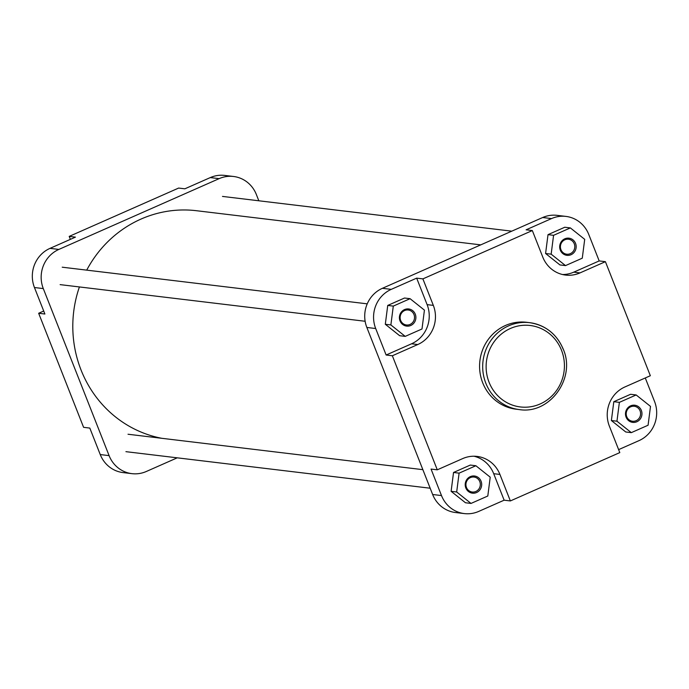 <?xml version="1.0" encoding="UTF-8"?>
<svg xmlns="http://www.w3.org/2000/svg" width="689" height="689" viewBox="0 0 689 689"><rect width="100%" height="100%" fill="white"/><g stroke="black" fill="none" stroke-linecap="round" stroke-linejoin="round"><path stroke-width="1.03" d="M480.758 244.871L196.46 210.713A115.175 109.844 96.9 0 0 86.719 270.14M79.416 286.943A115.175 109.844 96.9 0 0 81.035 369.967A115.175 109.844 96.9 0 0 161.794 438.299M575.556 243.389A8.638 8.242 -83.1 0 1 571.06 254.706A8.638 8.242 -83.1 0 1 560.303 250.124A8.638 8.242 -83.1 0 1 564.799 238.807A8.638 8.242 -83.1 0 1 575.556 243.389M560.941 249.659A7.545 7.191 96.9 0 0 566.702 254.207A7.545 7.191 96.9 0 0 574.256 243.777A7.545 7.191 96.9 0 0 568.503 239.229A7.545 7.191 96.9 0 0 560.941 249.659M481.077 481.215A8.638 8.242 -83.1 0 1 476.581 492.532A8.638 8.242 -83.1 0 1 465.824 487.95A8.638 8.242 -83.1 0 1 470.32 476.633A8.638 8.242 -83.1 0 1 481.077 481.215M466.462 487.476A7.545 7.191 96.9 0 0 472.223 492.024A7.545 7.191 96.9 0 0 479.785 481.602A7.545 7.191 96.9 0 0 474.023 477.055A7.545 7.191 96.9 0 0 466.462 487.476M641.356 410.429A8.638 8.242 -83.1 0 1 636.86 421.746A8.638 8.242 -83.1 0 1 626.103 417.164A8.638 8.242 -83.1 0 1 630.599 405.847A8.638 8.242 -83.1 0 1 641.356 410.429M626.74 416.699A7.545 7.191 96.9 0 0 632.502 421.246A7.545 7.191 96.9 0 0 640.055 410.816A7.545 7.191 96.9 0 0 634.302 406.269A7.545 7.191 96.9 0 0 626.74 416.699M415.278 314.167A8.638 8.242 -83.1 0 1 410.782 325.484A8.638 8.242 -83.1 0 1 400.025 320.902A8.638 8.242 -83.1 0 1 404.521 309.585A8.638 8.242 -83.1 0 1 415.278 314.167M400.662 320.437A7.545 7.191 96.9 0 0 406.424 324.984A7.545 7.191 96.9 0 0 413.986 314.554A7.545 7.191 96.9 0 0 408.224 310.007A7.545 7.191 96.9 0 0 400.662 320.437M519.239 409.576C549.71 414.683 576.185 378.14 563.223 349.116C556.678 333.967 545.499 325.148 529.677 322.667L526.568 322.288A43.769 41.745 96.9 0 0 482.705 382.808A43.769 41.745 96.9 0 0 516.121 409.197L519.239 409.576A43.769 41.745 -83.1 0 1 485.814 383.187A43.769 41.745 -83.1 0 1 529.677 322.667A43.769 41.745 -83.1 0 1 563.094 349.056M386.133 355.016L411.548 343.794A29.894 28.507 96.9 0 0 427.111 304.633L416.673 278.141L391.249 289.363A29.894 28.507 96.9 0 0 375.694 328.524L386.133 355.016L392.351 355.765L437.282 469.82L431.056 469.071L441.494 495.563A29.894 28.507 96.9 0 0 464.317 513.589A29.894 28.507 96.9 0 0 478.717 511.41L504.141 500.188L493.703 473.696A29.894 28.507 96.9 0 0 473.972 456.221M475.875 465.738L470.303 465.066L453.534 472.473L451.114 491.317L465.463 502.755L471.026 503.426L487.803 496.011L490.224 477.176L475.875 465.738L459.098 473.145L456.678 491.989L471.026 503.426M618.619 449.633L638.996 440.633A29.894 28.507 96.9 0 0 654.55 401.48L645.283 377.96M636.154 394.952L630.581 394.289L613.813 401.696L611.384 420.54L625.741 431.977L631.305 432.64L648.082 425.234L650.502 406.389L636.154 394.952L619.377 402.359L616.956 421.203L631.305 432.64M562.5 274.523A29.894 28.507 96.9 0 0 573.765 272.155L599.189 260.924L588.75 234.432A29.894 28.507 96.9 0 0 565.927 216.406A29.894 28.507 96.9 0 0 551.527 218.585L526.103 229.807L532.33 230.557L542.76 257.049A29.894 28.507 96.9 0 0 565.591 275.075A29.894 28.507 96.9 0 0 579.992 272.904L605.407 261.674L650.338 375.729L624.914 386.951A29.894 28.507 96.9 0 0 609.36 426.112L619.799 452.604L510.36 500.937L499.921 474.437A29.894 28.507 96.9 0 0 477.098 456.419A29.894 28.507 96.9 0 0 462.698 458.59L437.282 469.82M570.354 227.913L564.782 227.241L548.013 234.648L545.585 253.492L559.933 264.929L565.505 265.601L582.274 258.194L584.703 239.35L570.354 227.913L553.577 235.319L551.157 254.163L565.505 265.601M410.076 298.69L404.503 298.027L387.735 305.434L385.306 324.278L399.663 335.707L405.227 336.378L422.004 328.972L424.424 310.128L410.076 298.69L393.298 306.097L390.878 324.941L405.227 336.378M392.351 355.765L417.775 344.534A29.894 28.507 96.9 0 0 433.329 305.382L422.891 278.881L532.33 230.557M464.317 513.589L455.472 512.521A29.894 28.507 -83.1 0 1 432.649 494.504L366.849 327.456A29.894 28.507 -83.1 0 1 382.404 288.303L391.249 289.363M551.527 218.585L542.682 217.517L382.404 288.303M542.682 217.517A29.894 28.507 -83.1 0 1 557.082 215.347L565.927 216.406M416.673 278.141L422.891 278.881M599.189 260.924L605.407 261.674M504.141 500.188L510.36 500.937M393.298 306.097L387.735 305.434M390.878 324.941L385.306 324.278M553.577 235.319L548.013 234.648M551.157 254.163L545.585 253.492M619.377 402.359L613.813 401.696M616.956 421.203L611.384 420.54M459.098 473.145L453.534 472.473M456.678 491.989L451.114 491.317M100.249 454.568L109.095 455.627A29.894 28.507 96.9 0 0 131.918 473.653L123.073 472.594A29.894 28.507 -83.1 0 1 100.249 454.568L89.811 428.076L83.593 427.326L38.662 313.271L43.717 311.04M38.662 313.271L44.888 314.02L34.45 287.52A29.894 28.507 -83.1 0 1 50.004 248.367L75.428 237.137L69.201 236.396L70.381 239.367M69.201 236.396L178.64 188.063L184.859 188.812L210.283 177.59A29.894 28.507 -83.1 0 1 224.683 175.411L233.528 176.479A29.894 28.507 96.9 0 0 219.128 178.649L210.283 177.59M131.918 473.653A29.894 28.507 96.9 0 0 146.318 471.483L177.228 457.832M258.823 200.783L256.351 194.496A29.894 28.507 96.9 0 0 233.528 176.479M50.004 248.367L58.849 249.427L219.128 178.649M58.849 249.427A29.894 28.507 96.9 0 0 43.295 288.588L34.45 287.52M109.095 455.627L43.295 288.588M561.492 350.227A41.021 39.127 96.9 0 0 510.403 328.472A41.021 39.127 96.9 0 0 489.052 382.214A41.021 39.127 96.9 0 0 540.142 403.969A41.021 39.127 96.9 0 0 561.492 350.227M375.694 328.524L366.849 327.456M432.649 494.504L441.494 495.563M427.111 304.633L433.329 305.382M411.548 343.794L417.775 344.534M573.765 272.155L579.992 272.904M493.703 473.696L499.921 474.437M422.865 469.665L128.016 434.242M430.177 488.217L125.923 451.665M511.772 231.168L222.487 196.417M367.228 303.84L62.217 267.194M365.136 321.263L60.124 284.626"/></g></svg>
